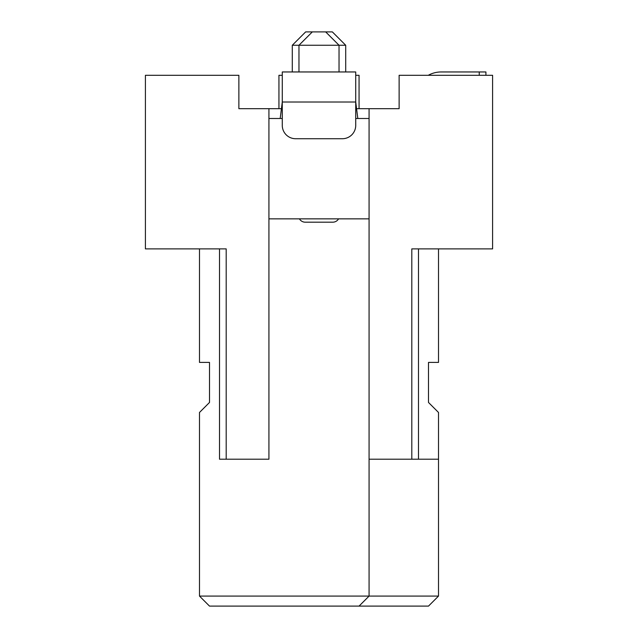 <?xml version="1.0" encoding="UTF-8"?>
<svg xmlns="http://www.w3.org/2000/svg" width="638" height="638" viewBox="0 0 638 638"><rect width="100%" height="100%" fill="white"/><g stroke="black" fill="none" stroke-linecap="round" stroke-linejoin="round"><path stroke-width="0.96" d="M438.513 248.892L438.513 362.4L428.497 362.4L428.497 402.458L428.497 362.4L428.497 402.458L438.513 412.475L438.513 596.083L428.497 606.1L209.503 606.1L199.487 596.083L199.487 412.475L209.503 402.458L209.503 362.4L209.503 402.458L209.503 362.4L199.487 362.4L199.487 248.892M298.967 71.958L298.967 45.25L292.292 45.258L305.65 31.9L312.325 31.9L298.967 45.25L345.708 45.258L345.708 71.958M345.708 45.258L332.35 31.9L312.325 31.9M226.195 459.208L226.195 248.892L145.408 248.892L145.408 75.3L238.875 75.3L238.875 108.683L268.925 108.683L268.925 459.208L219.52 459.208L219.52 248.892M359.058 606.1L369.075 596.083L369.075 108.683L356.57 108.683M199.487 596.083L438.513 596.083M438.513 459.208L369.075 459.208M281.43 108.683L268.925 108.683M369.075 108.683L399.125 108.683L399.125 75.3L492.592 75.3L492.592 248.892L411.805 248.892L411.805 459.208M278.942 108.683L278.942 75.3L282.275 75.3M355.725 75.3L359.058 75.3L359.058 108.683M418.48 248.892L418.48 459.208M369.075 118.501L355.725 118.501M282.275 118.501L268.925 118.501M369.075 218.85L268.925 218.85M299.437 218.85A6.675 6.675 0 0 0 305.219 222.184L332.781 222.184A6.675 6.675 0 0 0 338.563 218.85M428.257 75.3A26.708 26.708 0 0 1 441.185 71.958L479.242 71.958L479.242 75.3M357.822 118.501L355.725 102.008L355.725 71.958L282.275 71.958L282.275 102.008L355.725 102.008L355.725 125.375A13.35 13.35 0 0 1 342.367 138.725L295.633 138.725A13.35 13.35 0 0 1 282.275 125.375L282.275 102.008L280.178 118.501M485.917 71.958L485.917 75.3L485.917 71.958L479.242 71.958M292.292 71.958L292.292 45.258M339.033 71.958L339.033 45.25L325.675 31.9"/></g></svg>
